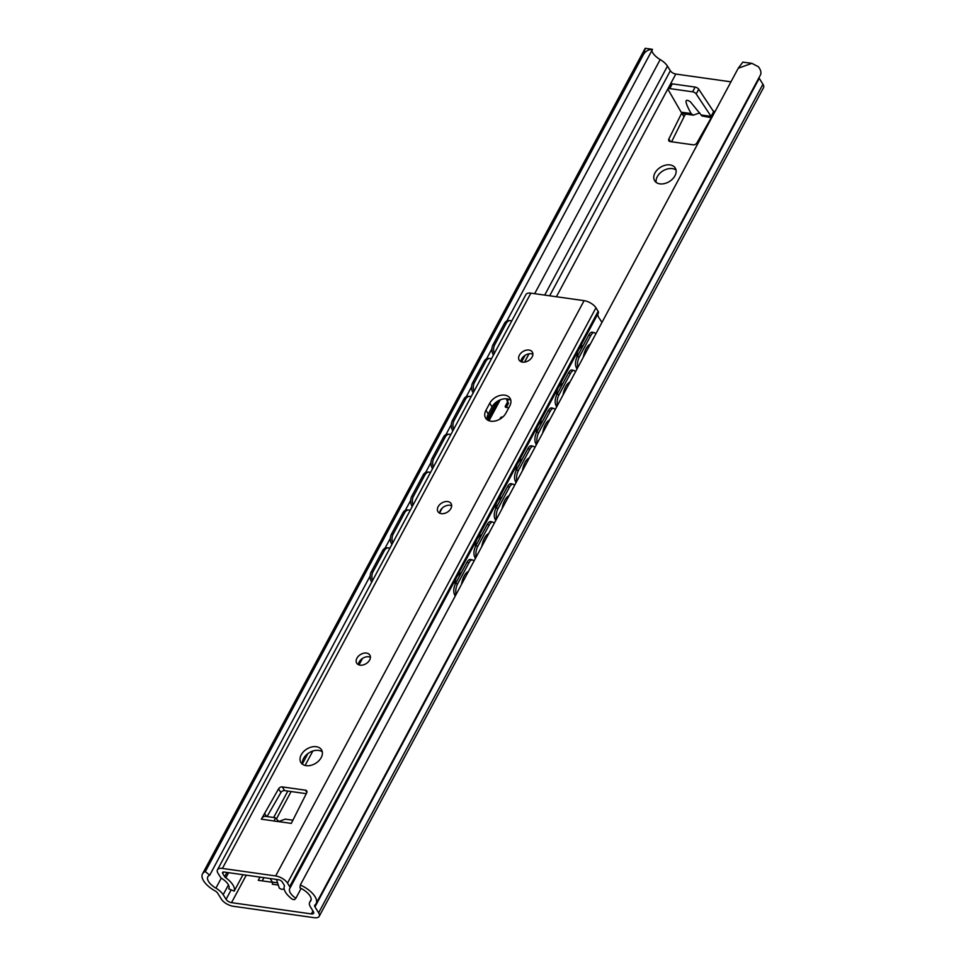 <?xml version="1.0" encoding="UTF-8"?>
<svg xmlns="http://www.w3.org/2000/svg" width="966" height="966" viewBox="0 0 966 966"><rect width="100%" height="100%" fill="white"/><g stroke="black" fill="none" stroke-linecap="round" stroke-linejoin="round"><path stroke-width="1.45" d="M676.031 170.064A12.099 8.392 -31.8 0 0 657.278 176.681A12.099 8.392 -31.8 0 0 656.168 182.405M654.972 172.974A12.099 8.392 148.2 0 1 665.308 165.21A12.099 8.392 148.2 0 1 675.234 167.999A12.099 8.392 148.2 0 1 669.378 181.523A12.099 8.392 148.2 0 1 654.67 180.775A12.099 8.392 148.2 0 1 654.972 172.974M699.746 112.901L693.25 115.147L691.125 113.565C684.592 101.756 684.339 97.832 690.376 101.792L701.908 115.944L711.423 117.707M314.276 917.7L233.204 906.265A9.829 4.528 28.2 0 1 221.359 899.105L217.688 893.188A4.54 2.089 -151.8 0 0 215.044 890.881A19.67 9.056 28.2 0 1 202.51 873.892A19.67 9.056 28.2 0 1 205.335 871.598L209.707 875.196A13.621 6.267 -151.8 0 0 207.835 876.754A13.621 6.267 -151.8 0 0 215.901 888.152A13.621 6.267 28.2 0 1 223.182 894.709L226.068 899.346A4.54 2.089 -151.8 0 0 231.526 902.655L311.354 913.908A4.54 2.089 -151.8 0 0 313.624 913.281A4.54 2.089 -151.8 0 0 313.37 911.663L310.497 907.026A13.621 6.267 28.2 0 1 309.724 902.184A13.621 6.267 28.2 0 1 310.255 901.471A13.621 6.267 -151.8 0 0 310.786 900.759A13.621 6.267 -151.8 0 0 300.003 887.935L300.317 884.989A19.67 9.056 28.2 0 1 316.124 903.608A19.67 9.056 28.2 0 1 314.976 904.973A4.54 2.089 -151.8 0 0 314.711 905.287A4.54 2.089 -151.8 0 0 314.964 906.905L318.647 912.822A9.829 4.528 28.2 0 1 319.203 916.336A9.829 4.528 28.2 0 1 314.276 917.7M263.959 877.671L262.245 880.883M685.474 114.048L684.013 116.777M670.549 141.64L668.87 138.947L681.718 113.094L684.025 116.789L671.599 141.785M668.231 89.017L670.766 84.284A3.031 1.389 28.2 0 1 672.288 83.861L695.134 87.085A3.031 1.389 28.2 0 1 698.732 89.222L713.62 111.645L711.085 116.391L696.196 93.956A3.031 1.389 -151.8 0 0 692.598 91.818L669.74 88.594A3.031 1.389 -151.8 0 0 668.231 89.017A3.031 1.389 -151.8 0 0 668.363 90.031L681.151 112.165A7.559 4.19 98 0 0 683.264 113.734L693.25 115.147M651.796 50.691L652.267 51.826A13.621 6.267 -151.8 0 0 660.189 59.566A13.621 6.267 28.2 0 1 667.47 66.123L670.356 70.76A4.54 2.089 -151.8 0 0 675.814 74.056L730.96 81.832M713.62 111.645A1.509 0.833 98 0 0 714.043 111.959A1.509 0.833 98 0 0 714.828 111.392L696.921 142.896A3.031 2.101 -31.8 0 1 693.202 144.828L670.138 141.579A3.031 2.101 -31.8 0 1 668.846 140.807A3.031 2.101 -31.8 0 1 668.87 138.947M284.197 889.106L281.601 889.348L279.319 888.165L276.493 879.434M270.13 878.541L272.34 882.103A1.509 0.833 -82 0 1 272.279 884.204L272.364 884.011M259.987 877.104L258.26 880.316L272.436 882.32M711.725 117.2A7.559 4.19 -82 0 1 711.085 116.391L701.099 114.978M714.828 111.392L713.306 111.175M316.124 903.608L760.411 75.022A19.67 9.056 28.2 0 0 758.467 66.799L751.886 63.333L738.253 68.236L742.782 62.15L751.886 63.321M651.833 49.218L652.485 49.411C648.367 49.471 645.288 51.283 643.271 54.845L645.348 48.3L651.833 49.218M643.271 54.845L205.335 871.598M652.485 49.411L506.896 320.917M491.911 348.871L486.586 358.797M471.601 386.75L466.276 396.676M451.291 424.629L445.966 434.555M430.981 462.509L425.656 472.434M410.671 500.388L405.346 510.314M390.361 538.267L385.036 548.193M370.183 575.905L209.707 875.196M738.253 68.236L300.317 884.989M758.962 77.715A4.54 2.089 -151.8 0 0 759.252 78.318L762.935 84.235A9.829 4.528 28.2 0 1 763.49 87.737L319.203 916.336M525.13 355.307L521.58 361.924M508.768 407.785L505.991 407.386A1.509 1.051 148.2 0 1 505.387 406.034L507.609 401.892L506.679 399.852L507.21 398.873M499.808 419.184L500.533 417.819L500.943 418.483M502.308 417.445L502.042 417.022A1.208 0.845 -31.8 0 0 500.533 417.819M502.042 417.022L502.694 417.107M455.179 596.167L454.213 593.788L456.194 594.271A7.559 3.248 -76 0 1 457.606 583.947L455.614 583.452A7.559 3.248 104 0 0 454.213 593.788M508.635 399.2L507.548 401.24L508.466 403.281L506.244 407.423L505.387 406.034M506.679 399.852L507.548 401.24M507.609 401.892L508.466 403.281M379.723 567.199L382.596 561.826M400.033 529.32L402.907 523.946M420.343 491.44L423.217 486.067M440.653 453.561L443.527 448.188M460.963 415.682L463.837 410.321M481.273 377.803L484.147 372.441M461.434 584.502C462.738 577.511 465.081 573.128 468.486 571.341M481.744 546.623C483.048 539.632 485.391 535.249 488.796 533.461M502.054 508.744C503.358 501.752 505.701 497.369 509.106 495.582M522.365 470.865C523.669 463.873 526.011 459.49 529.416 457.703M542.675 432.997C543.979 425.994 546.321 421.611 549.726 419.824M562.985 395.118C564.289 388.115 566.631 383.731 570.037 381.956M501.583 339.923L504.457 334.562M583.295 357.239C584.599 350.235 586.942 345.852 590.347 344.077M372.586 580.506A7.559 5.011 -89.1 0 1 372.997 571.8L371.294 571.775A7.559 5.011 90.9 0 0 371.753 582.063M384.287 550.729A7.559 5.011 -89.1 0 1 388.284 547.879L386.593 547.855A7.559 5.011 90.9 0 0 382.596 550.705L384.287 550.729L372.997 571.8M382.596 550.705L371.294 571.775M388.284 547.879A7.559 5.011 -89.1 0 1 389.866 548.29M468.896 562.876A7.559 3.248 -76 0 1 472.507 559.942L470.514 559.459A7.559 3.248 104 0 0 466.916 562.381L468.896 562.876L457.606 583.947M466.916 562.381L455.614 583.452M472.507 559.942A7.559 3.248 -76 0 1 473.847 561.355M392.764 542.868A7.559 5.011 -89.1 0 1 393.174 534.162L391.471 534.126A7.559 5.011 90.9 0 0 391.93 544.426M402.907 512.825L404.597 512.849A7.559 5.011 -89.1 0 1 408.594 510L406.903 509.976A7.559 5.011 90.9 0 0 402.907 512.825L391.471 534.126M408.594 510A7.559 5.011 -89.1 0 1 410.176 510.41M476.383 556.621A7.559 3.248 -76 0 1 477.784 546.309L475.791 545.814A7.559 3.248 104 0 0 474.403 556.138L476.383 556.633M475.369 558.529L474.403 556.138M487.226 524.502L489.207 524.997A7.559 3.248 -76 0 1 492.817 522.075L490.825 521.58A7.559 3.248 104 0 0 487.226 524.502L475.791 545.814M492.817 522.075A7.559 3.248 -76 0 1 494.157 523.475M413.074 504.989A7.559 5.011 -89.1 0 1 413.484 496.283L411.782 496.246A7.559 5.011 90.9 0 0 412.24 506.546M423.217 474.946L424.907 474.97A7.559 5.011 -89.1 0 1 428.904 472.12L427.214 472.096A7.559 5.011 90.9 0 0 423.217 474.946L411.782 496.246M428.904 472.12A7.559 5.011 -89.1 0 1 430.486 472.531M496.693 518.742A7.559 3.248 -76 0 1 498.094 508.43L496.101 507.935A7.559 3.248 104 0 0 494.713 518.259L496.693 518.754M495.679 520.65L494.713 518.259M507.536 486.623L509.517 487.118A7.559 3.248 -76 0 1 513.127 484.195L511.135 483.7A7.559 3.248 104 0 0 507.536 486.623L496.101 507.935M513.127 484.195A7.559 3.248 -76 0 1 514.467 485.596M433.384 467.109A7.559 5.011 -89.1 0 1 433.794 458.403L432.092 458.379A7.559 5.011 90.9 0 0 432.551 468.667M443.527 437.067L445.217 437.091A7.559 5.011 -89.1 0 1 449.214 434.241L447.524 434.217A7.559 5.011 90.9 0 0 443.527 437.067L432.092 458.379M449.214 434.241A7.559 5.011 -89.1 0 1 450.796 434.652M517.003 480.863A7.559 3.248 -76 0 1 518.404 470.551L516.412 470.056A7.559 3.248 104 0 0 515.023 480.38L517.003 480.875M515.989 482.771L515.023 480.38M527.847 448.743L529.827 449.238A7.559 3.248 -76 0 1 533.437 446.316L531.445 445.821A7.559 3.248 104 0 0 527.847 448.743L516.412 470.056M533.437 446.316A7.559 3.248 -76 0 1 534.778 447.717M453.694 429.23A7.559 5.011 -89.1 0 1 454.105 420.524L452.402 420.5A7.559 5.011 90.9 0 0 452.861 430.788M463.837 399.187L465.527 399.212A7.559 5.011 -89.1 0 1 469.524 396.362L467.834 396.338A7.559 5.011 90.9 0 0 463.837 399.187L452.402 420.5M469.524 396.362A7.559 5.011 -89.1 0 1 471.106 396.772M537.313 442.983A7.559 3.248 -76 0 1 538.714 432.671L536.722 432.176A7.559 3.248 104 0 0 535.333 442.5L537.313 442.996M536.299 444.891L535.333 442.5M548.157 410.864L550.137 411.359A7.559 3.248 -76 0 1 553.747 408.437L551.755 407.942A7.559 3.248 104 0 0 548.157 410.864L536.722 432.176M553.747 408.437A7.559 3.248 -76 0 1 555.088 409.838M474.004 391.351A7.559 5.011 -89.1 0 1 474.415 382.645L472.712 382.621A7.559 5.011 90.9 0 0 473.171 392.908M484.147 361.308L485.838 361.332A7.559 5.011 -89.1 0 1 489.834 358.483L488.144 358.458A7.559 5.011 90.9 0 0 484.147 361.308L472.712 382.621M489.834 358.483A7.559 5.011 -89.1 0 1 491.416 358.893M557.624 405.104A7.559 3.248 -76 0 1 559.024 394.792L557.032 394.297A7.559 3.248 104 0 0 555.643 404.621L557.624 405.116M556.609 407.012L555.643 404.621M568.467 372.985L570.447 373.48A7.559 3.248 -76 0 1 574.058 370.558L572.065 370.063A7.559 3.248 104 0 0 568.467 372.985L557.032 394.297M574.058 370.558A7.559 3.248 -76 0 1 575.398 371.958M494.314 353.471A7.559 5.011 -89.1 0 1 494.725 344.765L493.034 344.741A7.559 5.011 90.9 0 0 493.481 355.029M506.148 323.453A7.559 5.011 -89.1 0 1 510.157 320.603L508.454 320.579A7.559 5.011 90.9 0 0 504.457 323.429L506.148 323.453L494.725 344.765M504.457 323.429L493.034 344.741M510.157 320.603A7.559 5.011 -89.1 0 1 511.726 321.014M577.934 367.225A7.559 3.248 -76 0 1 579.334 356.913L577.342 356.418A7.559 3.248 104 0 0 575.953 366.742L577.934 367.237M588.777 335.105L590.757 335.6A7.559 3.248 -76 0 1 594.368 332.678L592.375 332.183A7.559 3.248 104 0 0 588.777 335.105L577.342 356.418M576.919 369.133L575.953 366.742M590.757 335.6L579.334 356.913M594.368 332.678A7.559 3.248 -76 0 1 595.708 334.079M485.838 361.332L474.415 382.645M465.527 399.212L454.105 420.524M445.217 437.091L433.794 458.403M424.907 474.97L413.484 496.283M570.447 373.48L559.024 394.792M550.137 411.359L538.714 432.671M529.827 449.238L518.404 470.551M509.517 487.118L498.094 508.43M489.207 524.997L477.784 546.309M404.597 512.849L393.174 534.162M450.88 508.502A7.716 5.349 148.2 0 1 444.288 513.453A7.716 5.349 148.2 0 1 437.96 511.678A7.716 5.349 148.2 0 1 441.691 503.057A7.716 5.349 148.2 0 1 451.074 503.54A7.716 5.349 148.2 0 1 450.88 508.502M451.653 505.737A7.716 5.349 -31.8 0 0 443.986 506.764A7.716 5.349 -31.8 0 0 439.675 513.175M532.121 356.985A7.716 5.349 148.2 0 1 525.528 361.936A7.716 5.349 148.2 0 1 519.201 360.161A7.716 5.349 148.2 0 1 522.932 351.539A7.716 5.349 148.2 0 1 532.314 352.022A7.716 5.349 148.2 0 1 532.121 356.985M532.894 354.22A7.716 5.349 -31.8 0 0 525.226 355.246A7.716 5.349 -31.8 0 0 520.915 361.658M369.64 660.019A7.716 5.349 148.2 0 1 363.047 664.97A7.716 5.349 148.2 0 1 356.72 663.183A7.716 5.349 148.2 0 1 360.451 654.574A7.716 5.349 148.2 0 1 369.833 655.045A7.716 5.349 148.2 0 1 369.64 660.019M370.413 657.254A7.716 5.349 -31.8 0 0 362.745 658.269A7.716 5.349 -31.8 0 0 358.434 664.693M293 820.219L285.236 819.132L278.534 821.595L274.247 821.088L275.262 817.719L278.86 821.498M289.969 888.128L598.34 313.02A4.54 2.089 -151.8 0 0 598.389 312.936A4.54 2.089 -151.8 0 0 598.135 311.318L595.962 307.816A9.829 4.528 -151.8 0 0 584.116 300.655L530.865 293.145A9.829 4.528 -151.8 0 0 525.927 294.521L217.471 869.798A9.829 4.528 28.2 0 1 222.397 868.434L275.66 875.945A9.829 4.528 28.2 0 1 287.494 883.105L289.667 886.607A4.54 2.089 28.2 0 1 289.933 888.213A4.54 2.089 28.2 0 1 289.885 888.297A12.703 5.844 -151.8 0 0 289.74 888.539A12.703 5.844 -151.8 0 0 295.85 898.295L301.114 888.466M321.207 757.586A12.099 8.392 148.2 0 1 310.871 765.35A12.099 8.392 148.2 0 1 300.945 762.572A12.099 8.392 148.2 0 1 306.802 749.048A12.099 8.392 148.2 0 1 321.509 749.797A12.099 8.392 148.2 0 1 321.207 757.586M505.906 413.134A12.099 8.392 148.2 0 1 495.57 420.898A12.099 8.392 148.2 0 1 485.644 418.109A12.099 8.392 148.2 0 1 485.946 410.321L489.75 403.22A12.099 8.392 148.2 0 1 500.086 395.456A12.099 8.392 148.2 0 1 510.012 398.233A12.099 8.392 148.2 0 1 509.71 406.034L505.906 413.134M275.262 817.719L265.288 816.318A7.559 4.19 98 0 0 261.351 819.18L278.582 788.848L280.889 792.543A3.031 2.101 148.2 0 1 284.608 790.611L282.301 786.916A3.031 2.101 -31.8 0 0 278.582 788.848M282.301 786.916L305.449 790.176L306.862 792.458M291.515 822.984A7.559 4.19 -82 0 0 291.285 823.394L306.717 792.808A3.031 2.101 -31.8 0 0 306.753 790.949A3.031 2.101 -31.8 0 0 305.449 790.176M295.85 898.295L294.545 899.636L292.493 899.346A18.608 8.561 28.2 0 1 284.378 886.1A3.031 1.389 -151.8 0 0 284.173 885.073L282.217 881.934A3.031 1.389 -151.8 0 0 278.582 879.736L224.076 872.044A3.031 1.389 -151.8 0 0 222.554 872.467A3.031 1.389 -151.8 0 0 222.735 873.542L224.68 876.681A3.031 1.389 -151.8 0 0 225.839 877.84A18.608 8.561 28.2 0 1 234.183 891.123L242.985 874.713M306.282 793.678L284.608 790.611M280.889 792.543L267.051 816.56M510.809 400.31A12.099 8.392 -31.8 0 0 492.056 406.915L488.241 414.016A12.099 8.392 -31.8 0 0 487.142 419.739M322.306 751.862A12.099 8.392 -31.8 0 0 309.096 752.755A12.099 8.392 -31.8 0 0 302.443 764.203M266.531 816.487L264.527 813.251L266.519 816.487M601.951 322.439L599.644 318.816A12.703 5.844 28.2 0 1 598.075 313.539M273.656 817.49L287.832 791.069M302.394 763.901L307.961 753.516M487.093 419.437L496.464 401.953M234.183 891.123L228.749 888.829A12.703 5.844 -151.8 0 0 228.773 888.78A12.703 5.844 -151.8 0 0 222.265 878.77A4.54 2.089 28.2 0 1 220.2 876.802L218.026 873.3A9.829 4.528 28.2 0 1 217.471 869.798M691.125 113.565L681.151 112.165M312.936 910.962L311.354 913.908M675.814 74.056L556.404 296.755M362.467 658.45L359.002 664.91M312.839 751.005L305.099 765.446M291.116 791.528L276.687 818.431M246.258 875.172L231.526 902.655M278.136 885.037L272.279 884.204M672.288 83.861L669.74 88.594M696.196 93.956L698.732 89.222M695.134 87.085L692.598 91.818M311.088 899.914L310.255 901.471M272.34 882.103L277.483 882.827M660.189 59.566L534.657 293.688M221.323 878.058L215.901 888.152M667.47 66.123L544.703 295.101M228.435 884.928L223.182 894.709M670.356 70.76L549.678 295.801M230.995 890.157L226.068 899.346M759.252 78.318L314.964 906.905M762.935 84.235L318.647 912.822M500.219 399.864L489.013 420.741M442.102 508.237L439.711 512.717M528.982 353.798L524.514 362.129M222.397 868.434L530.865 293.145M275.66 875.945L584.116 300.655M274.115 820.979L261.351 819.18M291.285 823.394L278.534 821.595M492.056 406.915L489.75 403.22M488.241 414.016L485.946 410.321M225.839 877.84L228.604 872.684M224.68 876.681L226.95 872.455M222.735 873.542L223.544 872.008M289.667 886.607L598.135 311.318M287.494 883.105L595.962 307.816M645.095 48.469L202.51 873.892M311.137 899.527L309.724 902.184M498.021 400.938L487.733 420.138M529.042 353.798L524.574 362.117M583.271 345.369A11.954 11.954 0 0 0 578.694 349.692M578.054 350.875A11.954 11.954 0 0 0 576.992 357.118M562.961 383.248A11.954 11.954 0 0 0 558.384 387.571M557.744 388.755A11.954 11.954 0 0 0 556.682 394.997M542.65 421.128A11.954 11.954 0 0 0 538.062 425.438M537.434 426.634A11.954 11.954 0 0 0 536.371 432.877M522.34 459.007A11.954 11.954 0 0 0 517.752 463.318M517.124 464.513A11.954 11.954 0 0 0 516.061 470.756M502.03 496.886A11.954 11.954 0 0 0 497.442 501.197M496.814 502.392A11.954 11.954 0 0 0 495.751 508.635M481.72 534.766A11.954 11.954 0 0 0 477.132 539.076M476.504 540.272A11.954 11.954 0 0 0 475.441 546.514M461.41 572.645A11.954 11.954 0 0 0 456.821 576.956M456.194 578.151A11.954 11.954 0 0 0 455.143 584.43M289.933 888.213L598.389 312.936"/></g></svg>
